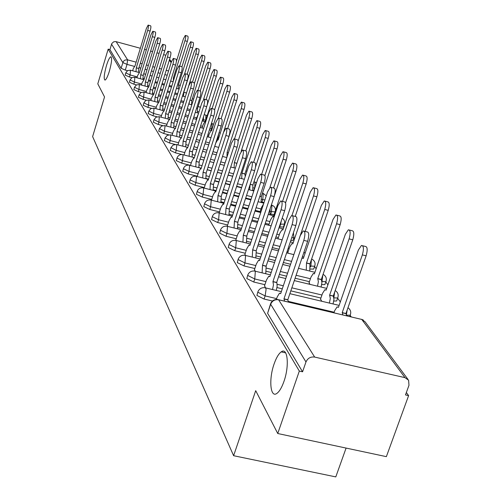 <?xml version="1.0" encoding="UTF-8"?>
<svg xmlns="http://www.w3.org/2000/svg" width="502" height="502" viewBox="0 0 502 502"><rect width="100%" height="100%" fill="white"/><g stroke="black" fill="none" stroke-linecap="round" stroke-linejoin="round"><path stroke-width="0.75" d="M274.105 363.956C276.263 357.782 278.641 353.753 281.227 351.871C287.684 346.807 289.572 365.82 283.944 381.445C281.842 387.4 279.551 391.34 277.066 393.261C270.346 398.745 268.545 379.418 274.105 363.956M106.386 65.8C108.087 60.347 109.555 57.341 110.791 56.795C112.191 57.749 111.726 62.537 109.392 71.14C107.692 76.568 106.229 79.554 105.012 80.107C103.6 79.153 104.058 74.384 106.386 65.8M257.833 292.013L256.911 295.433L264.071 299.041L265.125 295.904L257.959 292.302L258.034 291.405C259.415 288.738 261.624 287.495 264.667 287.677L265.671 287.979L266.079 289.503L265.125 295.904L276.633 298.627M247.712 275.228L246.821 278.56L253.748 282.024L254.771 278.961L247.837 275.504L247.888 274.694C249.23 272.028 251.414 270.804 254.432 271.017L255.336 271.306L254.771 278.961L265.934 281.628M238.149 259.352L237.283 262.602L243.997 265.928L244.982 262.948L238.262 259.628L238.299 258.894C239.605 256.233 241.757 255.029 244.744 255.267L245.56 255.543L244.982 262.948L255.825 265.564M229.088 244.323L228.247 247.492L234.76 250.693L235.714 247.781L229.194 244.587L229.219 243.922C230.493 241.28 232.614 240.088 235.563 240.351L236.298 240.615L235.714 247.781L246.25 250.347M220.497 230.067L219.675 233.16L226 236.247L226.929 233.405L220.598 230.324L220.61 229.715C221.859 227.099 223.936 225.925 226.854 226.207L227.519 226.452L226.929 233.405L237.176 235.921M212.34 216.538L211.537 219.556L217.686 222.53L218.59 219.75L212.434 216.782L212.44 216.224C213.651 213.626 215.703 212.478 218.577 212.779L219.179 213.011L218.59 219.75L228.561 222.223M204.584 203.668L203.799 206.611L209.78 209.485L210.658 206.768L204.672 203.906L204.672 203.398C205.858 200.825 207.866 199.696 210.708 200.003L211.254 200.223L210.658 206.768L220.365 209.196M197.198 191.419L196.433 194.293L202.256 197.066L203.103 194.412L197.28 191.645L197.273 191.174C198.434 188.633 200.411 187.522 203.203 187.848L203.705 188.055L203.103 194.412L212.572 196.79M190.158 179.741L189.411 182.546L195.077 185.232L195.905 182.634L190.239 179.954L190.227 179.528C191.356 177.018 193.301 175.926 196.056 176.258L196.514 176.453L195.905 182.634L205.136 184.974M183.443 168.597L182.715 171.345L188.237 173.943L189.041 171.402L183.512 168.804L183.5 168.408C184.604 165.93 186.518 164.863 189.223 165.196L189.649 165.384L189.041 171.402L198.052 173.692M177.024 157.954L176.309 160.64L181.699 163.156L182.483 160.665L177.093 158.155L177.074 157.785C178.16 155.344 180.036 154.29 182.703 154.635L183.086 154.804L182.483 160.665L191.275 162.918M170.887 147.776L170.191 150.399L175.443 152.84L176.208 150.405L170.937 147.626L173.102 145.034L176.459 144.532L176.817 144.695L176.208 150.405L184.805 152.621M165.014 138.037L164.33 140.598L169.463 142.97L170.209 140.579L165.058 137.899L167.185 135.345L170.485 134.856L170.812 135.013L170.209 140.579L178.605 142.756M159.385 128.7L158.72 131.21L163.727 133.513L164.461 131.173L159.423 128.581L161.512 126.065L164.756 125.594L165.064 125.738L164.461 131.173L172.675 133.312M153.988 119.752L153.336 122.212L158.23 124.446L158.946 122.149L154.026 119.645L156.072 117.167L159.266 116.709L158.946 122.149L166.984 124.251M148.812 111.162L148.165 113.571L152.959 115.742L153.656 113.49L148.843 111.061L150.851 108.627L153.995 108.181L153.656 113.49L161.525 115.56M143.836 102.91L143.202 105.269L147.889 107.384L148.573 105.175L143.861 102.822L145.837 100.419L148.925 99.986L148.573 105.175L156.279 107.208M139.054 94.978L138.433 97.288L143.02 99.352L143.685 97.181L139.079 94.897L141.018 92.531L144.055 92.111L143.685 97.181L151.24 99.183M134.448 87.348L133.846 89.613L138.332 91.621L138.985 89.488L134.473 87.273L136.381 84.945L139.368 84.537L138.985 89.488L146.389 91.458M130.018 80L129.422 82.221L133.821 84.179L134.461 82.083L130.037 79.931L131.913 77.641L134.856 77.239L134.461 82.083L141.721 84.029M125.751 72.922L125.167 75.099L129.478 77.013L130.106 74.949L125.77 72.859L127.608 70.6L130.507 70.211L130.106 74.949L137.222 76.862M277.75 433.521L255.7 390.669L233.618 455.709L92.619 136.594L104.541 96.949L97.796 83.84L108.168 49.146L299.324 371.066L277.75 433.521L386.364 456.651L408.609 395.62L406.35 392.526M351.268 316.913L350.139 315.363M340.331 301.897L337.633 298.194M327.906 284.841L325.792 281.942M316.16 268.714L314.572 266.543M305.034 253.441L304.005 252.035M294.479 238.958L293.802 238.03M284.458 225.203L284.17 224.808M346.091 448.073L335.788 476.9L233.618 455.709M408.609 395.62L405.478 394.917L408.979 385.298L408.603 380.221L404.976 377.642L314.666 357.073C310.6 356.564 307.701 358.196 305.975 361.961L270.66 304.237L270.76 303.252C272.178 300.585 274.418 299.324 277.487 299.474L278.61 299.782L314.666 357.073M299.324 371.066L302.568 371.794L305.975 361.961M127.464 70.688L125.287 70.098L127.019 64.388L122.783 62.53L111.563 44.189L111.883 43.436L113.709 41.81L115.742 41.559L140.353 48.274M144.526 49.416L146.346 49.911M150.638 51.085L152.577 51.618M156.982 52.823L159.059 53.388M163.583 54.63L165.798 55.239M111.563 44.189L109.932 49.629L108.168 49.146M278.083 238.4L278.183 238.883M227.368 225.869L227.375 226.276M287.884 252.406L288.217 253.246M235.94 239.68L236.147 240.427M244.97 254.232L245.396 255.342M309.069 282.701L309.966 284.364M254.489 269.574L255.16 271.093M320.546 299.11L321.769 301.263M264.548 285.776L265.495 287.753M282.174 351.381L281.948 352.04M272.454 301.018L264.071 299.041M320.916 298.031L290.821 290.859M282.287 288.826L276.978 287.558M264.912 284.684L253.748 282.024M309.414 281.685L295.107 278.24M286.567 276.182L279.363 274.443M271.212 272.486L266.367 271.318M254.834 268.539L243.997 265.928M290.595 264.265L283.385 262.515M275.221 260.525L268.557 258.906M260.751 257.011L256.327 255.938M245.29 253.253L234.76 250.693M288.192 251.496L287.182 251.245M279.012 249.243L272.335 247.605M264.523 245.691L258.348 244.179M250.868 242.34L246.815 241.349M236.247 238.757L226 236.247M278.378 237.528L275.912 236.919M268.087 234.986L261.906 233.455M254.414 231.604L248.685 230.192M241.5 228.416L237.785 227.494M227.657 224.99L217.686 222.53M283.523 226.741L283.417 227.067L279.388 226.822M269.041 224.25L265.276 223.308M257.777 221.438L252.035 220.014M244.85 218.219L239.523 216.895M232.621 215.176L229.213 214.323M219.487 211.9L209.78 209.485M274.148 214.48L270.089 214.09M260.149 211.593L255.223 210.357M248.026 208.556L242.692 207.213M235.789 205.481L230.832 204.239M224.193 202.57L221.056 201.785M211.712 199.438L202.256 197.066M264.039 202.507L261.228 201.948M251.044 199.376L245.704 198.026M238.789 196.276L233.832 195.021M227.186 193.345L222.568 192.178M216.174 190.559L213.287 189.831M204.308 187.566L195.077 185.232M253.912 190.641L252.776 190.352M241.65 187.522L236.68 186.261M230.029 184.573L225.411 183.393M219.01 181.768L214.705 180.67M208.537 179.101L205.883 178.43M197.242 176.233L188.237 173.943M232.74 176.215L228.115 175.035M221.708 173.391L217.404 172.293M211.229 170.711L207.213 169.682M201.258 168.157L198.811 167.536M190.49 165.403L181.699 163.156M182.038 154.541L175.443 152.84M175.11 144.432L169.463 142.97M168.71 134.812L163.727 133.513M162.679 125.607L158.23 124.446M156.944 116.79L152.959 115.742M151.485 108.332L147.889 107.384M146.264 100.212L143.02 99.352M141.269 92.399L138.332 91.621M136.481 84.888L133.821 84.179M131.882 77.659L129.478 77.013M333.78 301.068L336.666 300.968L336.88 300.353M321.707 284.628L324.882 284.596L325.064 284.057M310.28 269.041L313.706 269.078L313.869 268.608M290.796 240.527L293.011 240.376L293.137 240.006M302.568 371.794L267.604 313.311L270.528 303.955M109.932 49.629L121.064 68.234L125.287 70.098M298.565 268.055L298.797 268.382M135.986 71.692L136.299 67.801L138.772 68.523L138.42 72.344M148.259 25.138L150.556 25.778C151.133 26.142 150.983 27.911 150.111 31.086L138.728 68.46M136.299 67.801L147.676 30.415C148.548 27.24 148.699 25.464 148.128 25.1L146.333 28.608L135.025 65.806L133.312 68.567L132.635 70.788M173.328 81.111L173.416 77.829L184.931 40.737C185.803 37.581 185.922 35.811 185.282 35.429L183.399 38.886L176.34 61.646M185.433 35.473L187.685 36.1C188.325 36.483 188.212 38.252 187.34 41.402L179.666 66.076M174.276 78.061L173.416 77.829M140.416 78.739L140.736 74.735L143.246 75.469L142.894 79.398M152.934 31.306L155.262 31.952C155.858 32.323 155.714 34.13 154.823 37.38L143.202 75.4M140.736 74.735L152.344 36.696C153.235 33.446 153.386 31.639 152.79 31.268L150.951 34.82L139.412 72.664L137.648 75.457L136.939 77.804M145.015 86.049L145.335 81.933L147.895 82.679L147.532 86.72M157.779 37.706L160.138 38.359C160.772 38.736 160.627 40.587 159.718 43.906L147.845 82.61M145.335 81.933L157.195 43.216C158.105 39.89 158.249 38.039 157.622 37.663L155.745 41.264L143.961 79.787L142.154 82.604L141.401 85.076M178.266 88.898L178.505 84.907L190.258 47.169C191.155 43.944 191.268 42.137 190.597 41.748L188.67 45.249L181.962 66.791M190.76 41.791L193.038 42.425C193.709 42.814 193.603 44.622 192.705 47.841L184.629 73.744M180.256 85.378L178.505 84.907M183.544 96.353L183.782 92.242L195.786 53.839C196.702 50.539 196.809 48.694 196.113 48.299L194.136 51.844L187.127 74.29M196.282 48.349L198.597 48.989C199.3 49.384 199.194 51.229 198.277 54.523L186.424 93.24M186.261 92.908L183.782 92.242M149.791 93.642L150.111 89.406L152.721 90.165L152.357 94.326M162.817 44.358L165.208 45.017C165.867 45.4 165.735 47.288 164.8 50.689L152.671 90.09M150.111 89.406L162.228 49.987C163.163 46.579 163.301 44.691 162.648 44.308L160.722 47.96L148.68 87.172L148.416 86.99L146.829 90.027L146.026 92.638M154.748 101.536L155.074 97.175L157.735 97.94L157.364 102.226M168.044 51.267L170.473 51.932C171.169 52.321 171.038 54.254 170.078 57.736L157.684 97.865M155.074 97.175L167.461 57.021C168.421 53.532 168.553 51.599 167.863 51.217L165.898 54.919L153.593 94.853L153.305 94.658L151.686 97.733L150.832 100.494M159.906 109.743L160.238 105.244L162.943 106.029L162.573 110.446M173.491 58.458L175.951 59.129C176.679 59.518 176.553 61.495 175.575 65.065L162.893 105.953M160.238 105.244L172.901 64.338C173.887 60.767 174.012 58.784 173.29 58.401L171.276 62.154L158.695 102.835L158.387 102.628L156.731 105.746L155.827 108.664M189.022 104.09L189.474 101.63M194.349 83.652L201.528 60.767C202.469 57.391 202.57 55.502 201.835 55.101L199.815 58.696L192.448 82.19M202.024 55.157L204.364 55.797C205.098 56.199 205.004 58.088 204.069 61.464L191.783 100.538L191.551 104.767M191.783 100.538L189.969 100.055M197.631 90.335L200.223 91.031L207.495 67.971C208.455 64.507 208.55 62.574 207.778 62.173L205.713 65.818L197.964 90.429M207.985 62.229L210.357 62.882C211.129 63.283 211.041 65.216 210.081 68.674L197.518 108.463L197.292 112.818M197.518 108.463L196.589 108.219M206.04 99.653L213.701 75.457C214.68 71.911 214.768 69.929 213.959 69.521L211.844 73.217L203.567 99.409M198.491 113.471L196.1 119.3M214.185 69.583L216.582 70.242C217.397 70.65 217.316 72.627 216.331 76.172L207.069 105.401M203.511 116.74L203.254 121.189M165.277 118.29L165.61 113.653L168.371 114.45L167.994 118.999M179.158 65.938L181.649 66.615C182.421 67.004 182.301 69.031 181.291 72.696L168.321 114.368M165.61 113.653L178.568 71.962C179.578 68.291 179.697 66.264 178.938 65.875L176.873 69.684L164.003 111.137L163.677 110.923L161.983 114.079L161.023 117.167M212.082 108.652L220.152 83.244C221.162 79.611 221.244 77.584 220.391 77.17L218.226 80.916L205.18 122.011L204.816 121.785L203.034 124.891L202.061 127.96M220.635 77.239L223.064 77.898C223.923 78.312 223.848 80.339 222.838 83.972L214.624 109.781M209.679 129.014L209.459 129.905M170.868 127.194L171.201 122.406L174.025 123.216L173.642 127.916M185.056 73.731L187.585 74.415C188.394 74.811 188.281 76.888 187.252 80.646L173.968 123.128M171.201 122.406L184.472 79.9C185.508 76.135 185.621 74.058 184.818 73.662L182.709 77.521L169.532 119.783L169.18 119.558L167.448 122.758L166.432 126.033M218.364 118.039L226.879 91.364C227.914 87.63 227.983 85.553 227.086 85.139L224.865 88.936L211.511 130.821L211.122 130.583L209.303 133.733L208.267 136.977M227.35 85.208L229.809 85.88C230.719 86.294 230.65 88.371 229.615 92.104L221.081 118.786M176.698 136.475L177.037 131.53L179.911 132.352L179.521 137.209M191.212 81.857L193.772 82.548C194.625 82.943 194.525 85.07 193.458 88.942L179.854 132.264M177.037 131.53L190.628 88.176C191.695 84.311 191.802 82.177 190.948 81.782L188.79 85.698L175.292 128.801L174.916 128.562L173.146 131.8L172.06 135.27M220.165 142.857L233.888 99.823C234.955 95.982 235.011 93.855 234.064 93.441L231.792 97.288L218.106 139.995L217.692 139.744L215.829 142.938L214.73 146.371M234.352 93.516L236.844 94.188C237.797 94.608 237.741 96.735 236.68 100.569L227.657 128.644M182.778 146.164L183.123 141.049L186.06 141.89L185.665 146.91M200.223 91.031C201.133 91.427 201.038 93.617 199.947 97.589L185.997 141.796M183.123 141.049L197.054 96.817C198.146 92.839 198.246 90.655 197.342 90.26L195.134 94.232L181.297 138.201L180.896 137.95L179.088 141.231L177.934 144.909M226.967 157.107L227.073 152.464L241.198 108.645C242.297 104.705 242.34 102.521 241.343 102.101L239.015 106.004L224.789 149.345M241.657 102.188L244.179 102.866C245.183 103.286 245.145 105.47 244.047 109.411L234.503 138.979M228.354 152.796L227.073 152.464M189.135 156.285L189.48 150.995L192.417 151.748L192.078 157.044M204.339 99.195L206.962 99.898C207.922 100.293 207.841 102.533 206.717 106.631L192.417 151.748M189.48 150.995L203.768 105.84C204.891 101.749 204.979 99.503 204.025 99.107L201.754 103.136L187.572 148.015L187.139 147.751L185.288 151.077L184.058 154.98M234.114 167.863L234.346 162.585L248.835 117.863C249.965 113.803 249.996 111.563 248.936 111.143L246.551 115.102L238.099 141.238M249.287 111.237L251.835 111.921C252.901 112.341 252.87 114.581 251.747 118.641L241.123 151.359M236.944 163.257L234.346 162.585M195.774 166.871L196.119 161.387L199.187 162.259L198.779 167.643M211.355 108.457L214.009 109.166C215.025 109.555 214.956 111.864 213.796 116.081L199.125 162.159M196.119 161.387L210.784 115.278C211.944 111.061 212.013 108.752 211.003 108.363L208.681 112.454L194.13 158.274L193.659 157.992L191.77 161.368L190.453 165.509M241.713 178.624L241.951 173.159L256.823 127.502C257.984 123.316 257.997 121.013 256.873 120.593L254.432 124.615L245.898 150.851M257.262 120.7L259.829 121.384C260.965 121.804 260.946 124.107 259.791 128.286L244.901 173.912L245.24 176.528M244.901 173.912L241.951 173.159M202.72 177.953L203.072 172.261L206.209 173.152L205.795 178.731M218.696 118.152L221.376 118.861C222.461 119.25 222.405 121.622 221.213 125.971L206.14 173.046M203.072 172.261L218.132 125.155C219.324 120.806 219.387 118.434 218.307 118.052L215.929 122.199L200.988 169.005L200.48 168.71L198.547 172.123L197.142 176.535M249.663 189.888L250.109 184.579M255.537 166.997L265.175 137.579C266.367 133.268 266.367 130.903 265.175 130.482L262.671 134.561L253.579 162.372M265.608 130.595L268.193 131.286C269.398 131.706 269.398 134.072 268.206 138.383L252.914 184.987L252.694 190.66M252.914 184.987L250.203 184.29M209.999 189.561L210.357 183.657L213.488 184.447L213.143 190.358M226.389 128.311L229.094 129.027C230.249 129.409 230.211 131.844 228.975 136.337L213.488 184.447M210.357 183.657L225.825 135.509C227.061 131.016 227.105 128.575 225.956 128.198L223.522 132.402L208.173 180.237L207.621 179.929L205.644 183.387L204.138 188.081M264.893 175.543L273.923 148.14C275.159 143.685 275.14 141.257 273.866 140.842L271.3 144.971L261.617 174.414M274.343 140.968L276.953 141.652C278.233 142.072 278.252 144.501 277.022 148.956L261.31 196.577L261.084 202.463M261.31 196.577L259.885 196.213M217.63 201.741L217.993 195.598L221.275 196.527L220.842 202.551M234.459 138.966L237.189 139.681C238.419 140.058 238.4 142.568 237.126 147.205L221.2 196.407M217.993 195.598L233.901 146.364C235.174 141.721 235.2 139.211 233.976 138.841L231.478 143.108L215.703 192.015L215.101 191.689L213.086 195.196L211.474 200.198M273.559 187.999L283.097 159.209C284.37 154.61 284.333 152.106 282.977 151.698L280.348 155.89L269.9 187.459M263.55 203.994L261.542 207.395L259.904 212.346M283.505 151.836L286.134 152.526C287.495 152.934 287.539 155.438 286.265 160.038L274.343 195.949M270.114 208.738L269.881 214.843M225.636 214.536L226.007 208.142L229.37 209.089L228.931 215.352M242.93 150.154L245.685 150.87C246.997 151.234 246.997 153.819 245.679 158.626L229.295 208.964M226.007 208.142L242.384 157.772C243.696 152.959 243.702 150.374 242.397 150.016L239.837 154.346L223.603 204.377L222.951 204.032L220.886 207.583L219.161 212.923M282.532 201.409L292.729 170.837C294.046 166.074 293.984 163.495 292.534 163.094L289.842 167.348L273.358 216.851L272.63 216.481L270.465 219.976L268.708 225.254M293.124 163.25L295.766 163.934C297.215 164.336 297.284 166.915 295.973 171.678L285.563 202.839M279.576 225.95L279.112 227.845M234.057 227.99L234.434 221.326L237.879 222.292L237.433 228.818M251.841 161.92L254.608 162.635C256.02 162.987 256.039 165.654 254.677 170.636L237.797 222.16M234.434 221.326L251.301 169.764C252.663 164.775 252.644 162.115 251.245 161.763L248.622 166.162L231.905 217.366L231.19 217.002L229.088 220.598L227.28 226.132M291.982 215.427L302.85 183.054C304.212 178.116 304.124 175.455 302.574 175.072L299.813 179.39L282.839 230.035L282.049 229.652L279.834 233.185L278.008 238.632M303.239 175.242L305.881 175.926C307.437 176.315 307.531 178.976 306.17 183.908L295.239 216.412M242.918 242.152L243.307 235.2L246.84 236.185L246.375 242.999M261.228 174.313L264.002 175.022C265.514 175.355 265.564 178.103 264.152 183.274L246.752 236.047M243.307 235.2L260.689 182.389C262.1 177.212 262.057 174.464 260.551 174.138L257.871 178.599L240.64 231.033L239.862 230.644L237.71 234.29L235.852 239.95M295.985 248.321L313.505 195.912C314.917 190.791 314.792 188.043 313.135 187.679L310.311 192.053L292.81 243.903L291.938 243.495L289.679 247.072L287.803 252.65M313.875 187.867L316.517 188.545C318.186 188.915 318.318 191.664 316.906 196.784L305.178 231.422M252.261 257.093L252.65 249.827L256.277 250.831L255.8 257.953M271.118 187.371L273.891 188.081C275.523 188.382 275.604 191.224 274.142 196.602L256.183 250.686M252.65 249.827L270.591 195.705C272.053 190.321 271.977 187.478 270.358 187.177L267.616 191.701L249.845 245.428L248.986 245.02L246.796 248.703L244.876 254.508M306.276 270.202L306.515 262.96L324.738 209.466C326.193 204.138 326.036 201.302 324.254 200.957L321.362 205.393L303.308 258.511L302.355 258.078L301.84 258.423M325.095 201.17L327.724 201.842C329.513 202.187 329.682 205.023 328.22 210.351L309.979 263.807L309.753 271.042M309.979 263.807L306.515 262.96M262.113 272.862L262.521 265.257L266.142 266.129L265.746 273.741M281.566 201.164L284.333 201.867C286.084 202.137 286.203 205.073 284.684 210.677L266.142 266.129M262.521 265.257L281.038 209.761C282.563 204.151 282.45 201.214 280.706 200.951L277.901 205.531L259.553 260.62L258.599 260.187L256.371 263.914L254.395 269.856M317.521 286.184L318.375 281.773L317.76 278.61L336.585 223.767C338.103 218.213 337.896 215.283 335.976 214.969L333.021 219.468L314.377 273.904L313.323 273.452L310.983 277.11L308.981 282.959M336.93 215.214L339.534 215.873C341.467 216.186 341.674 219.117 340.155 224.664L321.311 279.47L321.939 282.632L321.085 287.037M321.311 279.47L317.76 278.61M272.523 289.547L273.464 284.91L272.944 281.566L276.665 282.457L276.909 282.896L277.142 286.435L276.257 290.438M292.61 215.753L295.358 216.444C297.253 216.669 297.416 219.707 295.835 225.561L276.665 282.457M272.944 281.566L292.095 224.62C293.676 218.765 293.519 215.728 291.631 215.509L288.769 220.152L269.806 276.665L268.758 276.213L266.493 279.972L264.447 286.071M329.394 303.076L330.303 298.483L329.645 295.132L349.11 238.877C350.685 233.085 350.434 230.054 348.357 229.784L345.345 234.334L326.068 290.162L324.901 289.685L322.522 293.381L320.452 299.374M349.436 230.054L352.002 230.7C354.092 230.97 354.349 234.007 352.774 239.799L333.29 296.004L333.962 299.355L333.052 303.948M333.29 296.004L329.645 295.132M284.571 301.15L283.981 298.834L287.803 299.738L288.399 302.053M304.312 231.209L307.017 231.88C309.081 232.049 309.288 235.193 307.644 241.318L287.803 299.738M283.981 298.834L303.804 240.37C305.448 234.239 305.247 231.089 303.195 230.926L300.278 235.626L280.662 293.639L279.488 293.168L277.198 296.964L276.357 299.449M342.916 314.936L342.213 312.62L362.362 254.878C364 248.816 363.699 245.673 361.446 245.459L358.378 250.065L338.43 307.362L337.137 306.86L334.721 310.581L333.943 312.815M362.676 245.767L365.192 246.394C367.458 246.614 367.765 249.751 366.127 255.813L345.96 313.505L346.669 315.827M345.96 313.505L342.213 312.62M404.976 377.642L361.766 319.435L278.61 299.782C274.87 299.28 272.222 300.767 270.66 304.237L267.604 313.311M167.222 75.256L164.863 74.622M160.213 73.361L158.005 72.765M153.48 71.541L151.416 70.983M147.017 69.797L145.078 69.27M140.798 68.115L138.979 67.626M134.197 66.327L127.019 64.388L127.602 59.851L136.13 62.166M140.303 63.296L142.116 63.785M146.396 64.946L148.335 65.473M152.74 66.666L154.804 67.23M159.329 68.454L161.537 69.056M166.193 70.318L168.553 70.958M171.132 62.618L169.325 60.184M116.144 41.647L127.602 59.851L125.048 60.027L123.36 61.369L121.064 68.234M334.15 312.225L288.349 301.395M321.958 295.019L291.85 287.822M283.316 285.782L277.198 284.32M310.424 278.742L296.111 275.284M287.564 273.226L280.361 271.488M272.209 269.518L266.656 268.175M310.556 266.945L310.569 266.016M291.568 261.385L284.358 259.628M276.194 257.639L269.524 256.02M261.718 254.119L256.673 252.889M289.139 248.691L288.129 248.44M279.953 246.432L273.276 244.794M265.464 242.874L259.283 241.355M251.803 239.517L247.197 238.381M279.294 234.792L276.828 234.177M269.003 232.238L262.816 230.707M255.33 228.849L249.594 227.431M242.41 225.649L238.212 224.614M279.714 226.904L280.605 224.231L280.185 224.124M269.932 221.564L266.167 220.629M258.668 218.753L252.926 217.322M245.735 215.527L240.408 214.197M233.505 212.471L229.665 211.518M270.616 214.222L271.488 211.606L270.54 211.367M261.021 208.976L256.089 207.734M248.892 205.927L243.558 204.584M236.649 202.846L231.692 201.603M225.047 199.928L221.533 199.049M261.937 202.124L262.784 199.564L261.705 199.294M251.885 196.809L246.545 195.454M239.63 193.703L234.666 192.448M228.021 190.766L223.403 189.599M217.002 187.974L213.783 187.158M253.654 190.578L254.483 188.074L253.272 187.767M242.466 185.012L237.502 183.745M230.851 182.05L226.226 180.877M219.826 179.239L215.521 178.147M209.347 176.572L206.391 175.819M233.543 173.755L228.918 172.569M222.505 170.925L218.201 169.82M212.02 168.239L208.01 167.21M202.049 165.685L199.338 164.989M225.065 162.999L220.754 161.889M214.574 160.295L210.551 159.26M204.59 157.722L200.844 156.756M195.083 155.269L192.592 154.629M217.002 152.715L212.98 151.673M207.012 150.123L203.266 149.15M197.499 147.657L193.998 146.747M188.432 145.304L186.142 144.714M209.334 142.863L205.575 141.89M199.809 140.384L196.307 139.474M190.735 138.019L187.459 137.165M182.069 135.76L179.961 135.214M217.466 139.38L218.025 137.623L217.523 137.492M208.826 135.214L207.79 134.944M202.017 133.432L198.516 132.509M192.937 131.053L189.662 130.194M184.265 128.782L181.203 127.979M175.976 126.611L174.043 126.102M211.104 130.332L211.612 128.738L209.905 128.292M202.57 126.36L200.624 125.851M195.04 124.383L191.764 123.517M186.367 122.099L183.299 121.289M178.072 119.915L175.204 119.162M170.14 117.826L168.365 117.361M204.985 121.647L205.443 120.204L203.586 119.714M196.552 117.857L193.785 117.123M188.375 115.698L185.313 114.883M180.08 113.502L177.212 112.743M172.142 111.406L169.463 110.697M164.543 109.392L162.912 108.965M198.999 111.864L197.593 111.488M190.308 109.555L187.24 108.739M182.006 107.353L179.139 106.593M174.062 105.244L171.383 104.529M166.457 103.224L163.947 102.559M159.172 101.291L157.672 100.889M192.166 103.663L191.827 103.575M183.857 101.448L180.984 100.682M175.907 99.333L173.221 98.612M168.295 97.3L165.785 96.629M161.004 95.355L158.651 94.727M154.007 93.491L152.633 93.127M177.677 93.648L174.991 92.933M170.065 91.615L167.549 90.937M162.767 89.657L160.414 89.03M155.771 87.787L153.562 87.197M149.05 85.986L147.783 85.647M171.766 86.143L169.249 85.465M164.461 84.179L162.108 83.552M157.459 82.303L155.25 81.707M150.732 80.496L148.667 79.937M144.275 78.758L143.114 78.45M205.726 120.279L205.927 115.165L204.176 114.644M212.133 128.87L211.612 128.738L212.095 123.586L211.48 123.36M218.809 137.812L218.025 137.623L218.753 133.651M254.734 188.137L254.934 182.088L253.974 181.762M264.887 199.947L262.784 199.564L263.23 193.414L262.446 193.138M275.021 211.869L271.488 211.606L271.921 205.28L271.344 205.054M284.421 224.093L280.605 224.231L281.39 220.529M294.059 237.295L293.934 237.647L291.712 237.791M314.848 265.778L314.685 266.223L310.851 266.085L311.472 259.434M326.08 281.164L325.892 281.666L322.014 281.54L322.78 275.209M337.934 297.397L337.708 297.968L333.924 297.881M350.459 314.553L350.195 315.2L346.6 315.162M200.204 108.043L199.997 107.07L198.133 106.518M246.971 171.213L245.886 170.893M333.886 297.586L334.665 292.032M346.455 314.49L347.177 310.023M278.579 299.732L361.766 319.435L365.13 321.851L407.944 379.33M136.343 67.87L138.772 68.523M147.676 30.415L150.111 31.086M174.257 78.111L173.466 77.898M187.34 41.402L184.931 40.737M140.78 74.804L143.246 75.469M152.344 36.696L154.823 37.38M145.379 82.008L147.895 82.679M157.195 43.216L159.718 43.906M180.243 85.428L178.555 84.976M192.705 47.841L190.258 47.169M186.311 92.983L183.832 92.318M198.277 54.523L195.786 53.839M150.154 89.481L152.721 90.165M162.228 49.987L164.8 50.689M155.124 97.25L157.735 97.94M167.461 57.021L170.078 57.736M160.289 105.326L162.943 106.029M172.901 64.338L175.575 65.065M191.839 100.613L189.951 100.111M204.069 61.464L201.528 60.767M197.575 108.539L196.577 108.275M210.081 68.674L207.495 67.971M216.331 76.172L213.701 75.457M165.66 113.734L168.371 114.45M178.568 71.962L181.291 72.696M222.838 83.972L220.152 83.244M171.257 122.488L174.025 123.216M184.472 79.9L187.252 80.646M229.615 92.104L226.879 91.364M177.093 131.618L179.911 132.352M190.628 88.176L193.458 88.942M236.68 100.569L233.888 99.823M183.18 141.144L186.06 141.89M197.054 96.817L199.947 97.589M228.328 152.872L227.142 152.564M244.047 109.411L241.198 108.645M189.543 151.089L192.479 151.849M203.768 105.84L206.717 106.631M236.925 163.332L234.421 162.686M251.747 118.641L248.835 117.863M196.188 161.487L199.187 162.259M210.784 115.278L213.796 116.081M244.976 174.018L242.02 173.259M259.791 128.286L256.823 127.502M203.141 172.368L206.209 173.152M218.132 125.155L221.213 125.971M252.995 185.094L250.178 184.372M268.206 138.383L265.175 137.579M210.426 183.763L213.563 184.56M225.825 135.509L228.975 136.337M261.391 196.69L259.854 196.301M277.022 148.956L273.923 148.14M218.069 195.717L221.275 196.527M233.901 146.364L237.126 147.205M286.265 160.038L283.097 159.209M226.088 208.267L229.37 209.089M242.384 157.772L245.679 158.626M295.973 171.678L292.729 170.837M234.522 221.457L237.879 222.292M251.301 169.764L254.677 170.636M306.17 183.908L302.85 183.054M243.395 235.338L246.84 236.185M260.689 182.389L264.152 183.274M316.906 196.784L313.505 195.912M252.744 249.971L256.277 250.831M270.591 195.705L274.142 196.602M310.085 263.958L306.622 263.111M328.22 210.351L324.738 209.466M262.615 265.407L266.242 266.286M281.038 209.761L284.684 210.677M321.424 279.62L317.873 278.761M340.155 224.664L336.585 223.767M273.05 281.729L276.771 282.62M292.095 224.62L295.835 225.561M333.41 296.167L329.758 295.295M352.774 239.799L349.11 238.877M284.094 299.01L287.916 299.914M303.804 240.37L307.644 241.318M346.085 313.681L342.339 312.796M366.127 255.813L362.362 254.878M281.227 351.871L285.638 352.875M110.791 56.795L111.13 56.883M130.639 70.249L139.085 72.526M143.704 73.769L145.636 74.29M150.035 75.476L152.106 76.034M156.624 77.252L158.833 77.848M163.483 79.103L165.836 79.736M170.624 81.023L173.14 81.707M283.417 227.067L284.308 224.4C285.123 221.802 284.414 219.713 282.187 218.15M293.011 240.376L293.934 237.647L293.413 232.752M313.706 269.078L314.685 266.223C315.702 262.96 314.679 260.551 311.623 259.001M324.882 284.596L325.892 281.666C326.953 278.459 326.011 276.018 323.075 274.349M336.666 300.968L337.708 297.968C338.819 294.831 337.978 292.365 335.173 290.57M349.725 316.549L350.195 315.2C351.356 312.137 350.616 309.652 347.974 307.745M134.994 77.283L143.685 79.611M148.379 80.872L150.449 81.431M154.961 82.642L157.17 83.232M161.82 84.48L164.173 85.114M168.961 86.4L171.477 87.072M176.403 88.396L179.095 89.118M139.525 84.581L148.724 87.041M153.242 88.245L155.444 88.835M160.088 90.078L162.441 90.705M167.222 91.985L169.739 92.657M174.665 93.974L177.35 94.696M182.433 96.051L185.307 96.823M192.36 98.712L193.615 99.045M200.474 107.196L199.928 106.995M144.225 92.155L153.65 94.671M158.287 95.907L160.64 96.528M165.422 97.802L167.932 98.474M172.857 99.785L175.543 100.5M180.62 101.856L183.487 102.615M188.727 104.014L191.795 104.83M207.175 115.73L205.851 115.084M149.107 100.036L158.764 102.596M163.539 103.864L166.055 104.529M170.975 105.834L173.654 106.549M178.731 107.892L181.598 108.652M186.832 110.045L189.9 110.854M195.309 112.291L198.591 113.163M213.582 124.327L212.013 123.498M154.189 108.231L164.091 110.848M169.011 112.147L171.69 112.856M176.76 114.192L179.628 114.952M184.862 116.332L187.924 117.142M193.326 118.566L196.608 119.432M202.193 120.907L205.268 121.722M220.252 133.306L219.117 132.515M159.479 116.765L169.638 119.432M174.702 120.769L177.57 121.522M182.797 122.896L185.859 123.699M191.262 125.117L194.538 125.977M200.116 127.445L203.624 128.368M209.403 129.886L211.624 130.47M164.995 125.657L175.424 128.38M180.645 129.748L183.707 130.551M189.103 131.963L192.379 132.817M197.951 134.279L201.459 135.195M207.232 136.701L210.984 137.686M216.958 139.249L218.244 139.581M170.743 134.925L181.454 137.711M186.844 139.117L190.12 139.97M195.692 141.42L199.194 142.33M204.96 143.829L208.713 144.808M214.68 146.358L218.703 147.406M176.748 144.601L187.754 147.45M193.32 148.893L196.822 149.797M202.582 151.29L206.335 152.263M212.302 153.807L216.318 154.848M222.505 156.448L226.816 157.565M183.017 154.71L194.337 157.628M200.091 159.109L203.837 160.075M209.805 161.606L213.821 162.642M219.995 164.229L224.306 165.34M230.719 166.99L235.35 168.183M256.484 182.81L254.84 181.981M189.574 165.283L201.227 168.264M207.182 169.789L211.198 170.818M217.372 172.399L221.677 173.497M228.084 175.142L232.708 176.321M239.366 178.028L244.336 179.296M266.229 195.893L263.13 193.301M196.439 176.353L208.437 179.409M214.611 180.977L218.91 182.069M225.316 183.694L229.935 184.868M236.586 186.562L241.55 187.823M248.471 189.587L253.811 190.942M275.435 210.608C275.579 207.916 274.368 206.102 271.82 205.167M203.63 187.955L216.004 191.08M222.399 192.693L227.017 193.86M233.662 195.542L238.626 196.79M245.534 198.541L250.874 199.884M258.072 201.704L263.826 203.159M211.179 200.122L223.948 203.329M230.587 204.992L235.538 206.234M242.447 207.966L247.781 209.303M254.972 211.11L260.72 212.547M268.219 214.429L273.709 215.804M219.11 212.911L232.294 216.193M239.19 217.906L244.518 219.236M251.703 221.024L257.444 222.449M264.937 224.319L271.13 225.856M278.955 227.808L283.235 228.868M227.45 226.352L241.073 229.721M248.252 231.491L253.987 232.909M261.473 234.754L267.654 236.285M275.479 238.218L282.155 239.862M290.338 241.882L293.25 242.604M236.229 240.514L250.329 243.966M257.808 245.798L263.983 247.31M271.795 249.224L278.466 250.856M286.636 252.857L293.852 254.627M302.417 256.723L303.804 257.062M245.491 255.449L260.092 258.994M267.899 260.883L274.563 262.502M282.72 264.485L289.93 266.236M298.483 268.306L314.93 272.297M255.28 271.224L270.415 274.858M278.566 276.822L285.763 278.547M294.304 280.605L326.683 288.386M265.627 287.91L281.34 291.643M289.867 293.676L339.12 305.392M363.41 320.113L361.66 319.31M171.408 61.746L169.594 59.311"/></g></svg>
